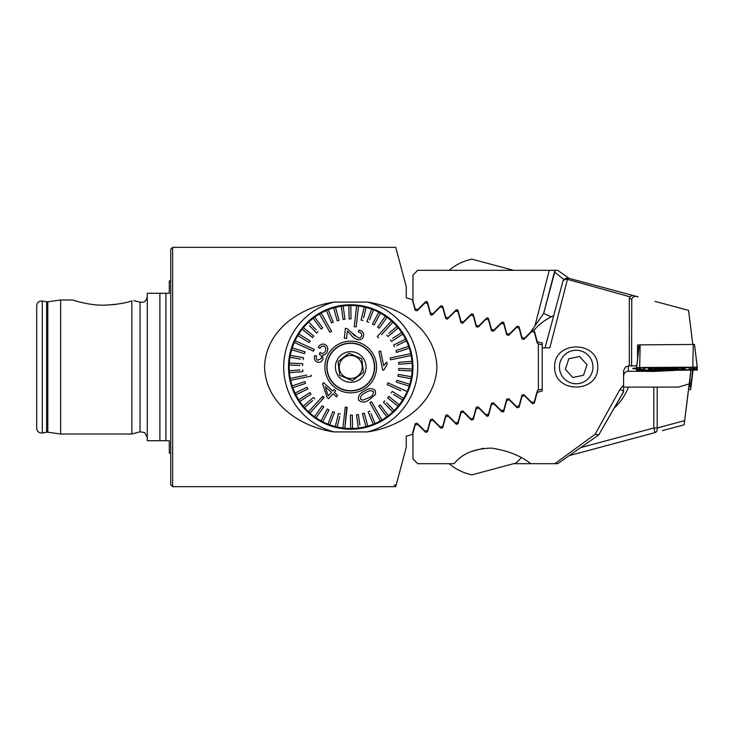 <?xml version="1.0" encoding="UTF-8"?>
<svg xmlns="http://www.w3.org/2000/svg" width="734" height="734" viewBox="0 0 734 734"><rect width="100%" height="100%" fill="white"/><g stroke="black" fill="none" stroke-linecap="round" stroke-linejoin="round"><path stroke-width="1.1" d="M168.343 440.721L159.884 440.721L159.884 293.279L169.297 293.279L168.343 293.279L169.297 293.279L169.297 280.994L170.738 280.553M147.277 296.628C145.727 302.793 143.13 301.839 142.827 302.224L140.047 302.179L140.047 431.821L131.845 434.014L131.845 300.894C134.973 300.527 134.973 300.527 131.845 300.894C125.211 303.234 115.834 304.665 103.714 305.188C88.979 305.482 72.877 300.087 72.602 299.986C72.822 300.068 89.025 305.491 103.714 305.188L104.613 305.188M396.085 485.302L394.149 485.128L396.186 484.945L395.718 486.67L172.646 486.67L170.738 484.761L170.738 249.239L172.646 247.33L395.718 247.33L406.251 286.627L406.251 297.885L412.279 299.5L415.169 310.28L417.086 310.794L424.986 302.903L427.537 303.582L430.427 314.372L432.344 314.886L440.244 306.986L442.795 307.674L445.685 318.455L447.391 319.143M133.698 300.683L140.047 302.179M60.638 299.986L47.793 301.784L47.793 432.216L60.638 434.014L60.638 299.986L72.602 299.986M111.889 304.812L116.651 304.252M131.221 301.078L131.845 300.894M36.7 367L36.7 305.729C37.122 302.426 38.994 300.857 42.315 301.013L42.315 432.987C38.994 433.143 37.122 431.574 36.7 428.271L36.7 367M308.252 321.52L306.739 322.978M436.886 367C435.73 329.722 400.645 306.895 367.303 302.069A67.014 67.014 0 0 1 367.303 431.931C400.654 427.16 435.822 404.113 436.886 367M447.199 319.235L455.502 311.078L458.053 311.767L460.943 322.547L462.457 323.327M396.186 484.945L406.251 447.373L406.251 436.115L412.279 434.5L415.169 423.72L417.086 423.206L424.986 431.097L427.537 430.418L430.427 419.628L432.344 419.114L440.244 427.014L442.795 426.326L445.767 415.316M367.303 302.069L334.144 302.069C300.839 306.83 265.69 329.823 264.561 366.927C265.598 404.205 300.894 427.16 334.144 431.931L367.303 431.931M445.887 415.123L447.602 415.022L455.502 422.922L458.053 422.233L460.943 411.453L462.86 410.939L470.76 418.83L473.311 418.151L476.201 407.361L478.118 406.847L486.018 414.747L488.569 414.059L491.459 403.278L493.386 402.764L501.276 410.655L503.827 409.976L506.717 399.186L508.644 398.672L516.534 406.563L519.085 405.884L521.975 395.094L523.902 394.58L531.792 402.48L534.343 401.792L537.233 391.011L538.05 390.194L542.206 389.084M462.86 323.061L470.76 315.17L473.311 315.849L476.201 326.639L478.118 327.153L486.018 319.253L488.569 319.941L491.459 330.722L493.386 331.236L501.276 323.345L503.827 324.024L506.717 334.814L508.644 335.328L516.534 327.437L519.085 328.116L521.975 338.906L523.902 339.42L531.792 331.52L534.343 332.208L537.233 342.989L538.371 343.888L538.371 390.112M410.471 384.396L412.958 367A62.234 62.234 0 0 1 350.724 429.234A62.234 62.234 0 0 1 288.49 367L290.536 382.818M409.379 387.781L402.324 401.792M394.663 411.068L385.423 418.655M380.24 421.784L363.119 427.986L344.613 428.931M338.447 428.005L326.722 424.417M321.217 421.793L311.234 415.095M412.655 373.111L411.802 378.937M169.297 440.721L169.297 453.006L170.738 453.447M159.884 440.721L147.277 440.721L147.277 293.279L159.884 293.279M487.367 416.261L486.642 415.93L488.55 415.426L491.45 404.608L493.991 403.929L501.9 411.847L503.808 411.334L506.708 400.525L509.249 399.846L517.158 407.755L519.066 407.251L521.966 396.433L524.507 395.754L532.425 403.672L534.324 403.159L537.224 392.351L542.206 391.011L542.206 344.916L538.371 343.888M290.545 351.155L288.49 367A62.234 62.234 0 0 1 350.724 304.766A62.234 62.234 0 0 1 412.958 367L411.48 353.531M397.277 325.703L398.993 327.722M400.351 329.456L401.48 330.988M316.051 315.317L332.392 307.528M338.383 306.005L350.659 304.766M356.907 305.078L369 307.518M374.79 309.61L385.433 315.345M390.277 318.96L397.057 325.456M517.048 327.566L516.534 327.437M517.048 406.434L516.534 406.563M430.592 314.73L431.39 315.216M534.921 334.337L535.499 336.511M525.48 337.842L527.076 336.245M519.654 330.245L520.241 332.429M534.921 399.663L535.499 397.479M460.943 322.547L461.181 323.006M538.05 343.806L537.316 343.209M538.05 390.194L537.316 390.791M334.144 431.931A67.014 67.014 0 0 1 334.144 302.069M530.847 270.305L449.144 270.305A50.885 50.885 0 0 1 471.98 259.166L512.598 270.048M521.149 457.677A50.885 50.885 0 0 1 515.901 463.062L471.98 474.834A50.885 50.885 0 0 1 449.144 463.695M483.431 448.272L470.466 451.749M688.969 386.671L690.676 386.726L690.676 389.552L688.887 389.598M685.336 368.853A18.433 0.963 180 0 0 666.903 367.89A18.433 0.963 180 0 0 648.471 368.853A18.433 0.963 180 0 0 666.903 369.826A18.433 0.963 180 0 0 685.336 368.853M652.076 367.789A9.57 0.505 180 0 0 644.168 368.275L644.168 369.679A9.57 0.505 180 0 0 644.204 369.725A9.57 0.505 180 0 0 655.398 370.175L681.73 369.927A9.57 0.505 180 0 0 689.602 369.477A9.57 0.505 180 0 0 689.639 369.431L689.639 368.037A9.57 0.505 180 0 0 678.409 367.541L649.627 367.404M639.672 367.495L636.525 367.67L636.506 370.514L641.002 370.716L697.3 370.028L697.282 367.183L639.672 367.495L640.158 344.879L639.305 344.934L636.571 367.651M697.236 367.165L694.502 344.448L640.158 344.879M696.144 367.055L696.823 369.156L694.465 368.385M693.703 368L689.795 369.367M687.061 369.78L653.526 370.184M639.231 368.679L636.984 369.404L637.341 367.569M643.984 367.45L644.168 368.275M642.507 367.468A6.698 6.689 0 0 1 643.69 368L643.7 369.431L639.351 368.578M637.543 347.888A9.57 0.505 180 0 0 638.938 347.916M636.506 368.083A9.57 0.505 180 0 0 632.68 368.486A9.57 0.505 180 0 0 636.506 368.881M637.543 347.2A9.57 0.505 -0 0 1 639.03 347.173M576.19 383.754A16.754 16.754 0 0 0 592.944 367A16.754 16.754 0 0 0 576.19 350.246A16.754 16.754 0 0 0 559.436 367A16.754 16.754 0 0 0 576.19 383.754M597.733 367C598.549 393.754 553.775 393.681 554.647 367C553.84 340.246 598.577 340.31 597.733 367M513.534 463.695L554.831 463.695L595.072 434.344L619.964 389.442L623.579 385.111L623.579 370.762L625.396 367L628.368 365.963L636.745 365.798M629.322 298.417L629.827 296.775L632.543 295.352L568.685 278.241L638.13 296.857C634.91 295.774 632.781 296.536 631.763 299.123L629.322 298.417L629.322 365.963M629.827 296.775L567.446 279.36L549.821 347.852L542.206 347.852M554.831 463.695L557.656 463.695L598.513 435.088L557.656 463.695M486.642 415.93L478.733 408.021L476.192 408.7L473.292 419.509L471.384 420.022L463.475 412.104L460.934 412.792L458.034 423.601L456.126 424.114L448.217 416.196L445.676 416.875L442.776 427.693L440.868 428.197L432.95 420.288L430.418 420.967L427.518 431.776L425.61 432.289L417.692 424.371L415.15 425.05L412.958 433.262L412.958 458.906L417.738 463.695L454.107 463.695C461.925 453.713 474.412 448.52 491.569 448.125C507.533 450.529 520.626 455.713 530.847 463.695M623.579 376.019C623.882 373.129 625.478 371.532 628.368 371.23L653.82 371.432L675.583 370.395M623.579 391.653L598.687 434.968L623.579 391.846L623.579 385.111M631.763 299.123L631.57 365.844M655.058 301.39L688.547 310.363L692.823 344.485M619.964 389.442A4.789 0.78 30 0 0 623.579 391.002M595.072 434.344L598.687 434.968M562.822 281.627L545.078 347.852L562.822 281.627A4.789 4.789 0 0 1 568.685 278.241A4.789 4.789 0 0 0 562.822 281.627A4.789 3.45 -165 0 1 567.446 279.36A4.789 1.284 -75 0 1 568.685 278.241M488.385 415.783L487.587 416.261M637.543 359.284L637.543 344.989L639.296 344.98M669.83 368.404L669.83 369.018L675.06 369.037M669.16 369.312L658.398 369.064M674.133 368.532A10.533 0.55 180 0 0 661.628 368.404A10.533 0.55 180 0 0 655.912 369A10.533 0.55 180 0 0 658.389 369.266A10.533 0.55 180 0 0 669.087 369.431A10.533 0.55 180 0 0 676.61 369A10.533 0.55 180 0 0 674.133 368.532M659.582 368.505A10.056 0.523 180 0 0 656.664 368.743A10.056 0.523 180 0 0 660.811 369.34A10.056 0.523 180 0 0 672.94 369.294A10.056 0.523 180 0 0 675.858 368.743A10.056 0.523 180 0 0 659.582 368.505M661.389 368.44L661.389 368.982M690.887 370.248L684.134 424.821L662.435 430.638M690.997 370.248L684.134 424.821M623.579 387.102L678.299 387.102L689.153 383.928M628.46 387.102A56.004 56.004 0 0 1 614.156 408.177M542.206 344.916L542.206 342.989L537.224 341.649L534.324 330.841A1.138 1.138 0 0 0 533.93 330.245C538.884 324.593 544.628 320.143 551.179 316.886L553.684 315.712A56.004 56.004 0 0 0 551.179 316.886L543.674 313.39L530.388 332.364L524.507 338.246L521.966 337.567L519.066 326.749L517.158 326.245L509.249 334.154L506.708 333.475L503.808 322.666L501.9 322.153L493.991 330.071L491.45 329.392L488.55 318.574L486.945 317.85M441.675 270.305L423.041 270.305M422.775 270.305L417.738 270.305L412.958 275.094L412.958 300.738L415.15 308.95L417.692 309.629L425.61 301.711L427.518 302.224L430.418 313.033L432.95 313.712L440.868 305.803L442.776 306.307L445.676 317.125L448.217 317.804L456.126 309.886L458.034 310.399L460.934 321.208L463.475 321.896L471.384 313.978L473.292 314.491L476.192 325.3L478.733 325.979L486.642 318.07M569.189 278.379L557.656 270.305L417.738 270.305M632.543 438.648L638.13 437.143M657.196 387.102L657.196 427.986A4.789 3.321 -105 0 1 655.058 432.61L569.189 455.621M563.905 279.645L554.739 272.103A4.789 4.789 0 0 0 554.867 270.305L543.674 313.39L534.939 325.868L549.234 270.305M533.93 330.245L532.425 330.328L530.388 332.364M472.898 313.886L473.292 314.491M487.55 317.739L488.55 318.574M543.674 313.39L554.739 272.103A4.789 4.789 0 0 0 554.867 270.305M425.904 301.5L427.362 301.885M572.74 350.604A16.754 16.754 0 0 0 559.794 370.45A16.754 16.754 0 0 0 579.64 383.396A16.754 16.754 0 0 0 592.586 363.55A16.754 16.754 0 0 0 572.74 350.604M565.373 369.275L572.749 377.505L583.567 375.23L587.007 364.725L579.631 356.495L568.813 358.77L565.373 369.275M572.749 377.505L573.52 377.34M352.393 380.717L339.677 375.303L338.007 361.587L339.677 375.303L352.393 380.717L363.44 372.413L361.77 358.697L349.054 353.283L361.77 358.697M346.228 377.57A11.487 11.487 0 0 1 340.154 362.495A11.487 11.487 0 0 1 355.228 356.43A11.487 11.487 0 0 1 361.293 371.505A11.487 11.487 0 0 1 346.228 377.57M360.1 344.98A23.938 23.938 0 0 1 372.744 376.377A23.938 23.938 0 0 1 341.347 389.02A23.938 23.938 0 0 1 328.704 357.623A23.938 23.938 0 0 1 360.1 344.98M360.009 345.2A23.699 23.699 0 0 1 372.523 376.285A23.699 23.699 0 0 1 341.438 388.8A23.699 23.699 0 0 1 328.924 357.715A23.699 23.699 0 0 1 360.009 345.2M349.054 353.283L338.007 361.587M344.723 381.093A15.322 15.322 0 0 1 336.631 361A15.322 15.322 0 0 1 356.724 352.907A15.322 15.322 0 0 1 364.816 373A15.322 15.322 0 0 1 344.723 381.093M361.816 359.091L363.266 370.973M296.885 398.204A62.234 62.234 0 0 0 381.928 420.839A62.234 62.234 0 0 0 404.562 335.796A62.234 62.234 0 0 0 319.519 313.161A62.234 62.234 0 0 0 296.885 398.204M365.404 392.846L365.404 392.846C362.082 394.094 360.44 396.167 360.467 399.057L362.624 400.195L368.312 397.966M364.55 391.075L364.55 391.075C368.569 388.047 372.184 387.873 375.395 390.552L375.487 394.442L369.404 399.608M368.422 397.911C371.753 396.69 373.441 394.598 373.478 391.644C370.954 390.167 368.294 390.543 365.514 392.782M371.532 401.7L370.707 402.168L371.532 401.7L381.937 420.004A61.509 61.509 0 0 1 375.046 423.5L370.964 413.591M331.575 331.355L330.74 331.832L331.575 331.355L321.18 313.051A61.509 61.509 0 0 0 319.51 313.996L329.915 332.3L330.74 331.832L329.915 332.3L327.832 328.639M368.174 411.847L369.945 411.113L368.174 411.847L373.276 424.224A61.509 61.509 0 0 0 375.046 423.5M373.276 424.224A61.509 61.509 0 0 1 367.771 426.105L364.266 413.178L362.412 413.673L364.266 413.178M356.476 414.774L358.366 414.508L356.476 414.774L358.339 428.041A61.509 61.509 0 0 0 365.927 426.601L362.412 413.673L365.927 426.601A61.509 61.509 0 0 0 367.771 426.105M357.963 425.39L358.339 428.041A61.509 61.509 0 0 1 352.54 428.482L352.357 415.095L350.439 415.114L352.357 415.095M350.439 415.114L350.623 428.509A61.509 61.509 0 0 0 352.54 428.482M350.623 428.509A61.509 61.509 0 0 1 344.824 428.225L347.164 407.306L345.264 407.095L346.219 407.196M338.484 413.536L340.347 413.985L338.484 413.536L335.328 426.555A61.509 61.509 0 0 0 342.916 428.014L345.264 407.095L342.916 428.014A61.509 61.509 0 0 0 343.87 428.133A61.509 61.509 0 0 0 344.824 428.225L346.778 407.26M335.328 426.555A61.509 61.509 0 0 1 329.777 424.839L334.539 412.315L332.75 411.636L334.539 412.315M332.75 411.636L327.988 424.16A61.509 61.509 0 0 0 329.777 424.839L330.731 422.334M328.263 423.426L327.988 424.16A61.509 61.509 0 0 1 322.694 421.756L328.96 409.967M327.291 409.031L328.988 409.93L327.291 409.031L321.006 420.857A61.509 61.509 0 0 0 322.694 421.756M321.006 420.857A61.509 61.509 0 0 1 316.051 417.811L323.777 406.865L322.208 405.764L323.777 406.865M322.208 405.764L314.491 416.71A61.509 61.509 0 0 0 316.051 417.811L316.106 417.729M314.491 416.71A61.509 61.509 0 0 1 309.959 413.068L324.153 397.516L322.74 396.222L323.446 396.874M322.74 396.222L308.546 411.774A61.509 61.509 0 0 0 309.959 413.068M312.776 407.141L308.546 411.774A61.509 61.509 0 0 1 304.509 407.59L312.666 400.645M313.464 397.452L314.712 398.911L313.464 397.452L303.261 406.131A61.509 61.509 0 0 0 304.509 407.59M305.307 404.397L303.261 406.131A61.509 61.509 0 0 1 299.784 401.48L310.996 394.14L309.941 392.543L310.996 394.14M309.62 392.754L298.738 399.874A61.509 61.509 0 0 0 299.784 401.48M298.738 399.874A61.509 61.509 0 0 1 295.866 394.819L307.904 388.947L307.069 387.231L307.904 388.947M307.069 387.231L295.022 393.103A61.509 61.509 0 0 0 295.866 394.819M295.022 393.103A61.509 61.509 0 0 1 292.811 387.726L305.491 383.414L304.876 381.597L305.491 383.414M304.876 381.597L292.196 385.919A61.509 61.509 0 0 0 292.811 387.726M292.196 385.919A61.509 61.509 0 0 1 290.664 380.304L311.289 376.074L311.097 375.129M306.784 375.046L290.279 378.432A61.509 61.509 0 0 0 290.471 379.368A61.509 61.509 0 0 0 290.664 380.304L296.811 379.047M290.279 378.432A61.509 61.509 0 0 1 289.471 372.67L302.83 371.643L302.683 369.734L302.83 371.643M300.013 369.945L289.324 370.762A61.509 61.509 0 0 0 289.471 372.67M289.324 370.762A61.509 61.509 0 0 1 289.242 364.954L299.949 365.477M302.72 363.697L302.628 365.605L302.72 363.697L289.343 363.036A61.509 61.509 0 0 0 289.242 364.954M292.013 363.174L289.343 363.036A61.509 61.509 0 0 1 289.985 357.265L300.545 359.128M305.041 351.852L292.251 347.898A61.509 61.509 0 0 0 290.325 355.375L303.509 357.706L290.325 355.375A61.509 61.509 0 0 0 289.985 357.265M292.251 347.898A61.509 61.509 0 0 1 294.316 342.466L313.491 351.164L314.28 349.421L295.105 340.723A61.509 61.509 0 0 0 294.71 341.585A61.509 61.509 0 0 0 294.316 342.466L300.032 345.053M295.105 340.723A61.509 61.509 0 0 1 297.839 335.585L309.243 342.604L310.253 340.98L309.243 342.604M316.134 329.805L308.684 322.088A61.509 61.509 0 0 0 303.39 327.713L313.831 336.108L303.39 327.713A61.509 61.509 0 0 0 298.839 333.961L310.253 340.98L298.839 333.961A61.509 61.509 0 0 0 297.839 335.585M308.684 322.088A61.509 61.509 0 0 1 313.115 318.327L321.134 329.052L322.676 327.905L321.143 329.052M322.676 327.905L314.647 317.18A61.509 61.509 0 0 0 313.115 318.327M316.253 319.327L314.647 317.18A61.509 61.509 0 0 1 319.51 313.996M338.906 346.191A23.938 23.938 0 0 1 371.532 355.173A23.938 23.938 0 0 1 362.55 387.809A23.938 23.938 0 0 1 329.915 378.827A23.938 23.938 0 0 1 338.906 346.191M387.956 382.836L387.561 383.708L387.956 382.836L407.131 391.534A61.509 61.509 0 0 1 406.746 392.415A61.509 61.509 0 0 1 403.608 398.415L392.204 391.396L391.194 393.02L392.204 391.396M411.168 355.568A61.509 61.509 0 0 0 410.783 353.696L390.158 357.926L390.35 358.871L390.543 359.807L411.168 355.568A61.509 61.509 0 0 1 411.976 361.33L398.617 362.357L398.764 364.266L398.617 362.357M381.542 334.667L392.901 322.226A61.509 61.509 0 0 0 391.488 320.932L377.294 336.484L378.707 337.778L378.001 337.126M356.183 326.905L358.531 305.986A61.509 61.509 0 0 0 357.577 305.867A61.509 61.509 0 0 0 356.632 305.775L354.283 326.694L355.238 326.804M316.226 355.935L314.73 355.623C313.84 358.403 314.547 360.522 316.868 361.972C319.529 362.844 321.556 361.963 322.951 359.339L322.621 354.99C324.749 355.045 326.254 354.027 327.135 351.916C328.456 348.659 327.713 346.154 324.914 344.411C322.079 343.54 319.886 344.485 318.308 347.265L319.886 348.32C320.868 346.476 322.281 345.76 324.125 346.173C325.841 347.338 326.254 348.962 325.355 351.054C324.437 352.99 323.033 353.696 321.125 353.173L320.033 352.393L321.125 353.173M319.657 354.43L319.657 354.43C321.382 355.339 321.887 356.724 321.18 358.587L317.694 360.256C316.253 359.247 315.886 357.834 316.593 356.018M319.896 352.779L319.373 354.329M337.42 395.782L336.411 396.883L333.053 393.809L328.621 398.663L333.053 393.809L334.823 395.433M324.089 388.332L327.034 397.222L322.584 383.799L323.345 382.964M332.722 390.993L323.611 382.68L332.722 390.993L334.098 389.479L335.686 390.928L334.098 389.479M334.309 392.433L335.686 390.928L334.309 392.433L337.668 395.507L334.309 392.433M363.495 389.479A25.846 25.846 0 0 1 328.245 379.772A25.846 25.846 0 0 1 337.952 344.521A25.846 25.846 0 0 1 373.202 354.228A25.846 25.846 0 0 1 363.495 389.479M317.996 331.731L316.62 333.062L317.996 331.731M309.491 325.676L316.62 333.062M313.831 336.108L312.629 337.603L313.831 336.108M310.445 347.677L314.28 349.421M305.05 351.861L304.482 353.687L305.05 351.861M291.71 349.733L304.482 353.687M303.509 357.706L303.179 359.587L303.509 357.706M323.868 397.25L321.318 400.626M337.19 427.004L339.714 416.591M359.862 425.124L358.366 414.508M369.872 402.645L370.707 402.168L369.872 402.645L380.276 420.949M378.836 414.554L381.937 420.004A61.509 61.509 0 0 0 388.332 415.673L380.313 404.948L378.781 406.095L380.313 404.948M383.451 402.269L384.836 400.938L383.451 402.269L392.763 411.912A61.509 61.509 0 0 1 388.332 415.673M387.616 397.892L388.818 396.397L387.616 397.892L398.057 406.287A61.509 61.509 0 0 1 392.763 411.912L392.626 411.765M394.14 410.581L386.69 402.865M393.479 394.424L402.608 400.039A61.509 61.509 0 0 1 399.259 404.792L388.818 396.397M401.333 397.011L403.608 398.415A61.509 61.509 0 0 1 402.608 400.039M387.561 383.708L387.167 384.579L400.626 390.69M401.415 388.947L407.131 391.534A61.509 61.509 0 0 0 409.196 386.102L406.636 385.313M396.397 382.139L396.966 380.313L396.397 382.139L409.196 386.102A61.509 61.509 0 0 0 409.765 384.277L396.966 380.313M407.205 383.478L409.765 384.277A61.509 61.509 0 0 0 411.462 376.735L398.268 374.413L411.462 376.735A61.509 61.509 0 0 0 412.205 369.046L398.819 368.395L398.727 370.303L398.819 368.395M400.571 376.762L397.938 376.294L398.268 374.413L397.938 376.294L411.132 378.625M398.764 364.266L412.123 363.238A61.509 61.509 0 0 1 412.205 369.046M409.306 361.532L411.976 361.33A61.509 61.509 0 0 1 412.123 363.238L409.453 363.44M394.663 358.954L390.543 359.807M390.158 357.926L410.783 353.696A61.509 61.509 0 0 0 408.636 346.274L395.956 350.586L396.571 352.403L395.956 350.586M396.791 345.595L406.425 340.897A61.509 61.509 0 0 1 408.636 346.274M394.387 346.769L393.543 345.053L394.387 346.769M391.506 341.457L390.46 339.86L391.506 341.457L402.718 334.126A61.509 61.509 0 0 1 405.581 339.181L393.543 345.053M387.983 336.548L386.745 335.089L387.983 336.548L398.186 327.869A61.509 61.509 0 0 1 401.663 332.52L392.699 338.392M392.901 322.226A61.509 61.509 0 0 1 396.938 326.41L388.781 333.355M387.258 325.566L391.488 320.932A61.509 61.509 0 0 0 385.396 316.189L377.671 327.135L379.239 328.236L377.671 327.135M374.156 324.969L372.468 324.07L374.156 324.969L380.441 313.143A61.509 61.509 0 0 1 385.396 316.189M369.652 319.859L373.459 309.84A61.509 61.509 0 0 1 378.753 312.244L372.468 324.07L378.753 312.244A61.509 61.509 0 0 1 380.441 313.143L380.35 313.317M363.596 317.859L366.119 307.445A61.509 61.509 0 0 1 371.67 309.161L366.917 321.685L368.707 322.364L366.917 321.685L367.862 319.18M362.963 320.464L361.11 320.015L362.963 320.464M364.211 307.188L361.11 320.015M357.834 312.216L358.531 305.986A61.509 61.509 0 0 1 366.119 307.445M354.283 326.694L354.751 322.51M351.008 318.886L349.1 318.905L351.008 318.886L350.824 305.491A61.509 61.509 0 0 1 356.632 305.775M344.98 319.226L343.081 319.492L344.98 319.226L343.108 305.959A61.509 61.509 0 0 1 348.907 305.518L348.907 305.518A61.509 61.509 0 0 1 350.824 305.491L350.861 308.17M339.035 320.327L337.19 320.822L339.035 320.327L335.521 307.399A61.509 61.509 0 0 1 341.218 306.225L343.081 319.492M333.273 322.153L331.502 322.887L333.273 322.153L328.171 309.776A61.509 61.509 0 0 1 333.676 307.895L333.676 307.895A61.509 61.509 0 0 1 335.521 307.399L336.227 309.977M324.272 318.501L321.18 313.051A61.509 61.509 0 0 1 326.401 310.5L331.502 322.887L326.401 310.5A61.509 61.509 0 0 1 328.171 309.776L329.19 312.244M344.319 338.236L346.54 338.484L347.365 331.08L346.54 338.484L344.319 338.236L345.439 328.254L344.319 338.236M354.65 335.888L351.953 332.897L358.229 337.851C360.192 337.989 361.385 337.163 361.807 335.374C361.743 333.337 360.596 332.208 358.375 331.988L358.825 330.107C362.119 330.649 363.743 332.484 363.706 335.622C363.101 338.594 361.192 339.961 357.963 339.75C361.174 339.97 363.091 338.603 363.706 335.622M378.854 351.467L382.698 370.184L378.854 351.467L380.313 351.164M382.698 370.184L383.864 369.936L382.698 370.184M302.188 329.208L312.629 337.603M348.907 305.518L349.1 318.905M343.108 305.959A61.509 61.509 0 0 0 341.218 306.225M333.676 307.895L337.19 320.822M379.239 328.236L386.956 317.29M373.459 309.84A61.509 61.509 0 0 0 371.67 309.161M398.186 327.869A61.509 61.509 0 0 0 396.938 326.41M396.571 352.403L409.26 348.081M406.425 340.897A61.509 61.509 0 0 0 405.581 339.181M402.718 334.126A61.509 61.509 0 0 0 401.663 332.52M398.727 370.303L412.113 370.964M378.781 406.095L386.8 416.82M398.057 406.287A61.509 61.509 0 0 0 399.259 404.792M369.285 399.672C365.339 402.636 361.761 402.792 358.541 400.131C357.871 396.039 359.834 393.048 364.44 391.139M380.671 351.091L383.671 365.679L386.745 362.165L387.203 364.376L383.864 369.936M357.963 339.75C354.852 338.915 352.421 337.135 350.65 334.41L347.365 331.08M345.439 328.254L347.017 328.648L351.953 332.897M328.621 398.663L327.034 397.222M325.758 388.451L328.263 395.874L331.465 392.369L325.134 386.579M412.792 371.551A62.234 62.234 0 0 1 346.173 429.06A62.234 62.234 0 0 1 288.49 367M288.664 362.449A62.234 62.234 0 0 1 355.274 304.94A62.234 62.234 0 0 1 412.958 367M47.793 432.216L46.591 432.234L46.591 301.766L47.793 301.784M165.912 440.721L165.912 293.279M172.646 486.67L172.646 247.33M690.676 389.552L693.052 370.23L690.676 389.552M690.676 386.726L692.703 370.239M689.822 386.68L689.997 378.359M693.291 344.393L692.804 367M694.538 368.431L697.3 370.028M693.639 368.44L694.135 370.22M640.406 368.56L641.002 370.716M639.846 368.587L636.506 370.514M678.317 367.239L651.994 367.486M696.823 369.156L690.116 369.156L690.116 367.762L689.639 368.037M636.984 369.404L644.168 369.679M637.984 367.532A6.698 6.689 0 0 0 636.984 368M696.823 367.762A6.698 6.689 0 0 0 694.887 367.018M692.079 367.009A6.698 6.689 0 0 0 690.116 367.762M628.368 371.23L628.368 365.963M666.068 368.367L666.068 369.083M580.658 447.593L653.82 427.986L653.82 387.102M655.058 432.61L653.82 427.986L657.196 427.986L684.611 420.646M140.047 431.821L144.616 432.519L147.277 437.372M46.591 301.766L42.315 301.013M46.591 432.234L42.315 432.987M131.845 434.014L60.638 434.014M456.741 311.409L457.227 309.592M502.974 323.804L503.441 322.088M456.741 422.591L457.227 424.408M502.974 410.196L503.441 411.912M639.305 344.934L636.506 367.688M694.502 344.448L697.3 367.202M644.204 369.725L643.7 369.431M693.685 367.991L694.97 368.541C694.557 368.899 695.713 367.413 690.107 369.193L690.107 369.193M653.407 368.202A38.296 38.296 0 0 0 655.912 369M676.61 369A38.296 38.296 0 0 0 679.28 368.147"/></g></svg>
